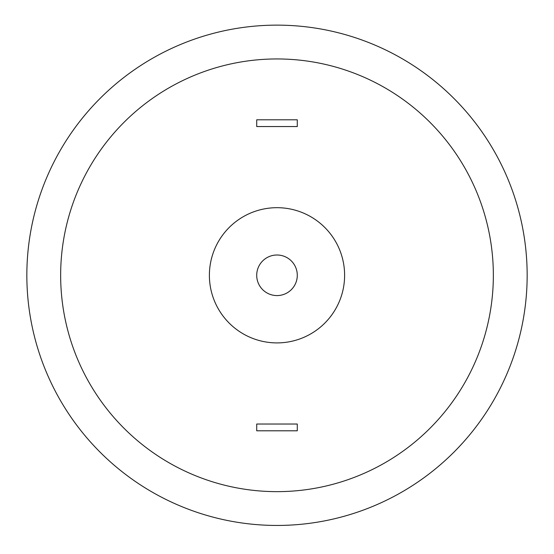 <?xml version="1.0" encoding="UTF-8"?>
<svg xmlns="http://www.w3.org/2000/svg" width="554" height="554" viewBox="0 0 554 554"><rect width="100%" height="100%" fill="white"/><g stroke="black" fill="none" stroke-linecap="round" stroke-linejoin="round"><path stroke-width="0.83" d="M277 525.448A250.152 250.152 0 0 0 493.642 150.217A250.152 250.152 0 0 0 60.358 150.217A250.152 250.152 0 0 0 277 525.448M277 491.647A216.351 216.351 0 0 0 464.363 167.121A216.351 216.351 0 0 0 89.637 167.121A216.351 216.351 0 0 0 277 491.647M277 342.905A67.609 67.609 0 0 0 335.551 241.489A67.609 67.609 0 0 0 218.449 241.489A67.609 67.609 0 0 0 277 342.905M277 295.58A20.283 20.283 0 0 0 294.569 265.151A20.283 20.283 0 0 0 259.431 265.151A20.283 20.283 0 0 0 277 295.58M256.717 119.796L297.283 119.796L297.283 126.554L256.717 126.554L256.717 119.796M256.717 430.797L297.283 430.797L297.283 424.032L256.717 424.032L256.717 430.797"/></g></svg>
